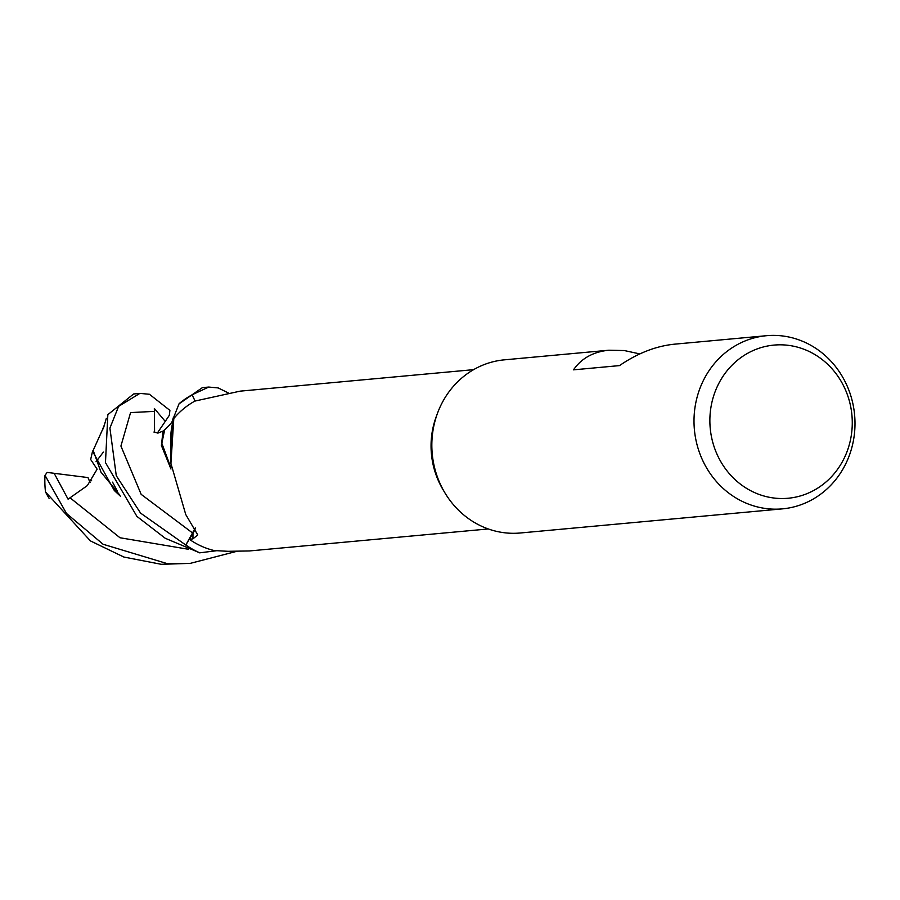 <?xml version="1.0" encoding="UTF-8"?>
<svg xmlns="http://www.w3.org/2000/svg" width="900" height="900" viewBox="0 0 900 900"><rect width="100%" height="100%" fill="white"/><g stroke="black" fill="none" stroke-linecap="round" stroke-linejoin="round"><path stroke-width="1.35" d="M782.471 508.86A86.94 80.438 -95.3 0 1 766.339 508.59A86.94 80.438 -95.3 0 1 694.001 420.941A86.94 80.438 -95.3 0 1 766.53 335.7A86.94 80.438 -95.3 0 1 782.663 335.97A86.94 80.438 -95.3 0 1 855 423.619A86.94 80.438 -95.3 0 1 782.471 508.86L520.301 532.991A86.94 80.438 -95.3 0 1 504.18 532.721A86.94 80.438 -95.3 0 1 444.926 492.863A86.94 80.438 -95.3 0 1 437.569 413.055A86.94 80.438 -95.3 0 1 504.36 359.843L608.839 350.224L624.308 350.55L639.799 353.914M788.288 345.33A76.905 71.156 -95.3 0 1 851.906 430.549A76.905 71.156 -95.3 0 1 773.854 498.015A76.905 71.156 -95.3 0 1 710.235 412.796A76.905 71.156 -95.3 0 1 788.288 345.33M195.469 528.21A35.359 32.715 -95.3 0 1 192.982 533.261L189.382 539.314A79.987 74.002 -95.3 0 0 214.211 550.553L228.026 551.306L249.345 550.957L488.272 528.952M139.781 393.401L133.616 393.975L107.843 414.652L105.469 462.6L136.912 516.398L165.218 538.256L199.755 552.825A86.861 80.359 -95.3 0 1 185.861 544.972L195.289 527.895L185.816 545.04L140.569 513.101L116.269 475.706L109.913 428.096L118.609 406.373L139.882 393.39L149.445 394.267L169.898 410.377L169.335 415.294L165.251 421.391L154.339 408.488L154.586 432.416M153.877 411.412L130.567 412.582L120.915 446.04L141.165 494.359L192.825 533.16L185.861 544.972A86.85 80.359 -95.3 0 0 199.755 552.825L216.641 550.721M192.825 533.16L195.334 527.974M170.921 463.444L170.685 444.015A71.888 66.51 -95.3 0 1 173.801 418.534L170.921 463.444L185.749 514.53L197.752 534.926L192.926 538.875L189.382 539.314M170.91 450.562L172.688 419.895L179.032 403.841A86.861 80.359 -95.3 0 1 192.105 394.886L195.109 401.062L192.071 394.808L208.732 387.056L218.216 387.934L228.667 393.131M173.801 418.534A79.987 74.002 -95.3 0 1 194.929 401.074L240.12 391.151L473.603 369.652M208.732 387.056L202.376 387.641L179.032 403.853A86.85 80.359 -95.3 0 1 192.105 394.886L195.097 401.062M444.926 492.863L443.093 489.814A79.987 74.002 -95.3 0 1 436.331 416.385L437.569 413.055M173.385 417.442L170.91 450.596L173.441 417.274M766.53 335.7L674.539 344.171C655.965 346.039 637.616 353.194 619.492 365.603L573.491 369.844C581.411 358.369 593.19 351.821 608.839 350.224M103.376 452.104L96.008 461.767L103.376 452.104M236.261 551.464L190.226 563.377L167.535 563.715L103.084 544.252L66.499 513.45L45 475.335L47.16 472.421L87.998 477.574L90.135 482.58L89.123 480.409L91.631 480.724M48.206 496.845L45.506 491.963L90.45 540.923L123.829 557.033L161.224 564.3L190.226 563.377M54.135 473.265L68.074 499.174L87.323 485.606L97.121 469.192L90.664 459.473M90.675 459.484L92.554 451.249L114.289 490.466L120.645 496.418M119.61 494.843L100.957 472.129L93.172 450.382L103.399 427.691M103.444 427.624L103.961 426.848M92.554 451.249L93.42 450.045M165.623 429.03L162.99 431.077L161.415 445.511L170.966 469.024M172.789 419.839L172.148 421.346C172.046 422.37 169.549 425.216 164.655 429.896L161.831 443.317L170.921 467.73M165.251 421.391L157.343 433.058M45.506 491.963A86.94 80.438 -95.3 0 1 45 475.335M179.145 403.639A86.94 80.438 -95.3 0 1 192.071 394.808M199.53 552.825A86.94 80.438 -95.3 0 1 185.816 545.04M192.982 533.261A1459.822 610.65 152.5 0 1 192.926 538.875M70.279 497.981L119.992 537.75L188.55 549.293M112.556 482.152L117.248 490.995M104.051 425.689L103.039 428.738M103.894 426.488L102.735 428.692M106.335 418.298L103.264 428.827M162.99 431.077L157.984 433.08L153.9 432.045M173.374 417.476L171.81 422.899M47.34 495.371L49.072 498.319"/></g></svg>
